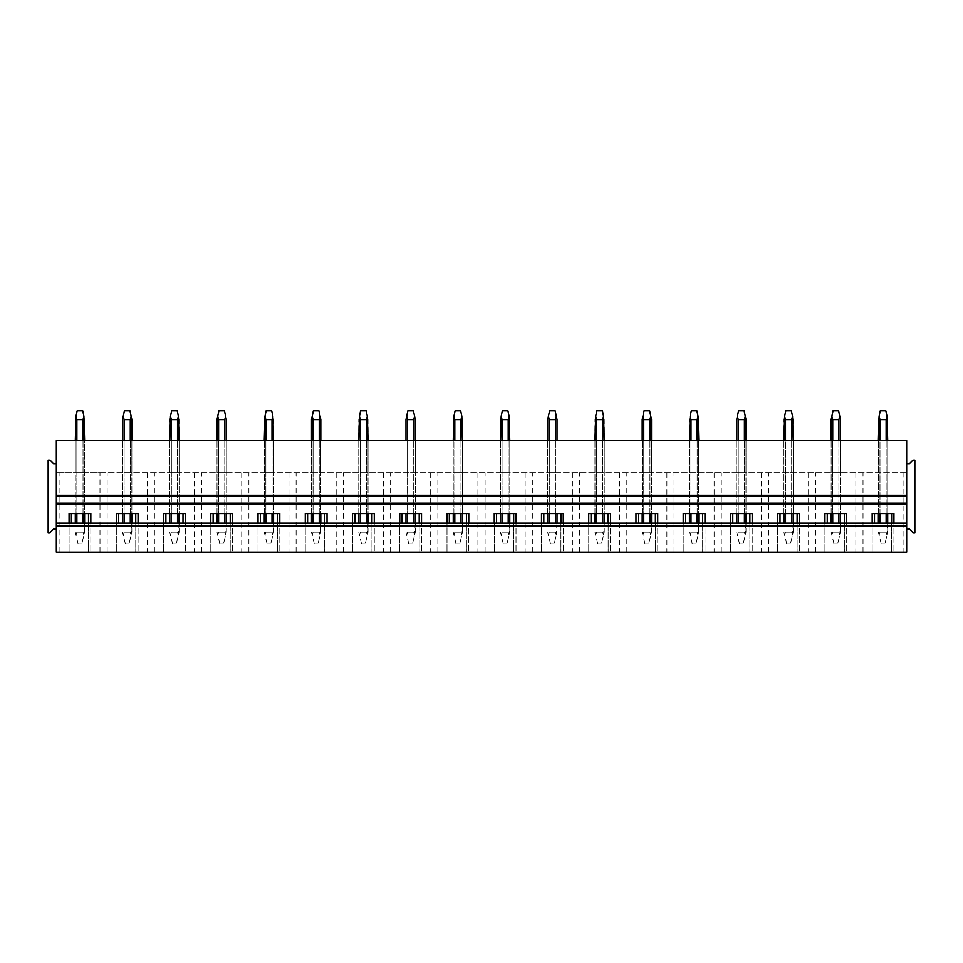 <?xml version="1.0" encoding="UTF-8"?>
<svg xmlns="http://www.w3.org/2000/svg" width="963" height="963" viewBox="0 0 963 963"><rect width="100%" height="100%" fill="white"/><g stroke="black" fill="none" stroke-linecap="round" stroke-linejoin="round"><path stroke-width="0.72" stroke-dasharray="4.82 3.61" d="M56.336 523.162L56.336 472.664L99.983 472.664L99.983 552.172L56.336 552.172L906.665 552.172L56.336 552.172L56.336 440.585L906.665 440.585L906.665 552.172L906.665 463.648L906.665 523.162L56.336 523.162L56.336 463.648L53.543 463.648L50.016 460.109L48.15 460.109L48.15 532.647L50.016 532.647L53.543 529.108L56.336 529.108L56.336 463.648M99.983 552.172L906.665 552.172L906.665 523.162M906.665 503.168L56.336 503.168M56.336 496.198L906.665 496.198M84.6 440.585L83.035 440.585L84.6 440.585L84.6 513.58M76.871 440.585L83.035 440.585L75.307 440.585L76.871 440.585L76.871 472.664L84.6 472.664L76.871 472.664L76.871 440.585L76.871 513.58M131.847 440.585L130.282 440.585L131.847 440.585L131.847 472.664L130.282 472.664L131.847 472.664L131.847 440.585L131.847 513.58M124.107 440.585L130.282 440.585L122.542 440.585L124.107 440.585L124.107 472.664L122.542 472.664L130.282 472.664L124.107 472.664L124.107 440.585L124.107 513.58M179.082 440.585L177.517 440.585L179.082 440.585L179.082 472.664L177.517 472.664L179.082 472.664L179.082 440.585L179.082 513.58M171.354 440.585L177.517 440.585L169.789 440.585L171.354 440.585L171.354 472.664L169.789 472.664L177.517 472.664L171.354 472.664L171.354 440.585L171.354 513.58M226.329 440.585L224.764 440.585L226.329 440.585L226.329 472.664L224.764 472.664L226.329 472.664L226.329 440.585L226.329 513.58M218.589 440.585L224.764 440.585L217.024 440.585L218.589 440.585L218.589 472.664L224.764 472.664L217.024 472.664L218.589 472.664L218.589 440.585L218.589 513.58M273.564 440.585L271.999 440.585L273.564 440.585L273.564 472.664L271.999 472.664L273.564 472.664L273.564 440.585L273.564 513.58M265.836 440.585L271.999 440.585L264.271 440.585L265.836 440.585L265.836 472.664L264.271 472.664L271.999 472.664L265.836 472.664L265.836 440.585L265.836 513.58M320.811 440.585L319.247 440.585L320.811 440.585L320.811 472.664L319.247 472.664L320.811 472.664L320.811 440.585L320.811 513.58M313.071 440.585L319.247 440.585L311.506 440.585L313.071 440.585L313.071 472.664L311.506 472.664L319.247 472.664L313.071 472.664L313.071 440.585L313.071 513.58M368.047 440.585L366.482 440.585L368.047 440.585L368.047 472.664L366.482 472.664L368.047 472.664L368.047 440.585L368.047 513.58M360.318 440.585L366.482 440.585L358.754 440.585L360.318 440.585L360.318 472.664L358.754 472.664L366.482 472.664L360.318 472.664L360.318 440.585L360.318 513.58M415.294 440.585L413.729 440.585L415.294 440.585L415.294 472.664L413.729 472.664L415.294 472.664L415.294 440.585L415.294 513.58M407.554 440.585L413.729 440.585L405.989 440.585L407.554 440.585L407.554 472.664L413.729 472.664L405.989 472.664L407.554 472.664L407.554 440.585L407.554 513.58M462.529 440.585L460.964 440.585L462.529 440.585L462.529 472.664L453.236 472.664L462.529 472.664L462.529 440.585L462.529 513.58M454.801 440.585L460.964 440.585L453.236 440.585L454.801 440.585L454.801 513.58M509.764 440.585L508.199 440.585L509.764 440.585L509.764 472.664L508.199 472.664L509.764 472.664L509.764 440.585L509.764 513.58M502.036 440.585L508.199 440.585L500.471 440.585L502.036 440.585L502.036 472.664L500.471 472.664L508.199 472.664L502.036 472.664L502.036 440.585L502.036 513.58M557.011 440.585L555.446 440.585L557.011 440.585L557.011 472.664L555.446 472.664L557.011 472.664L557.011 440.585L557.011 513.58M549.271 440.585L555.446 440.585L547.706 440.585L549.271 440.585L549.271 472.664L555.446 472.664L547.706 472.664L549.271 472.664L549.271 440.585L549.271 513.58M604.246 440.585L602.682 440.585L604.246 440.585L604.246 472.664L602.682 472.664L604.246 472.664L604.246 440.585L604.246 513.58M596.518 440.585L602.682 440.585L594.953 440.585L596.518 440.585L596.518 472.664L594.953 472.664L602.682 472.664L596.518 472.664L596.518 440.585L596.518 513.58M651.494 440.585L649.929 440.585L651.494 440.585L651.494 472.664L649.929 472.664L651.494 472.664L651.494 440.585L651.494 513.58M643.753 440.585L649.929 440.585L642.189 440.585L643.753 440.585L643.753 472.664L642.189 472.664L649.929 472.664L643.753 472.664L643.753 440.585L643.753 513.58M698.729 440.585L697.164 440.585L698.729 440.585L698.729 472.664L697.164 472.664L698.729 472.664L698.729 440.585L698.729 513.58M691.001 440.585L697.164 440.585L689.436 440.585L691.001 440.585L691.001 472.664L689.436 472.664L697.164 472.664L691.001 472.664L691.001 440.585L691.001 513.58M745.976 440.585L744.411 440.585L745.976 440.585L745.976 472.664L744.411 472.664L745.976 472.664L745.976 440.585L745.976 513.58M738.236 440.585L744.411 440.585L736.671 440.585L738.236 440.585L738.236 472.664L736.671 472.664L744.411 472.664L738.236 472.664L738.236 440.585L738.236 513.58M793.211 440.585L791.646 440.585L793.211 440.585L793.211 472.664L783.918 472.664L793.211 472.664L793.211 440.585L793.211 513.58M785.483 440.585L791.646 440.585L783.918 440.585L785.483 440.585L785.483 513.58M840.458 440.585L838.893 440.585L840.458 440.585L840.458 472.664L838.893 472.664L840.458 472.664L840.458 440.585L840.458 513.58M832.718 440.585L838.893 440.585L831.153 440.585L832.718 440.585L832.718 472.664L831.153 472.664L838.893 472.664L832.718 472.664L832.718 440.585L832.718 513.58M887.693 440.585L886.129 440.585L887.693 440.585L887.693 472.664L878.4 472.664L887.693 472.664L887.693 440.585L887.693 513.58M879.965 440.585L886.129 440.585L878.4 440.585L879.965 440.585L879.965 513.58M83.035 440.585L83.035 513.58M75.307 472.664L76.871 472.664L75.307 472.664L75.307 440.585L75.307 472.664M56.336 529.108L56.336 472.664L906.665 472.664L903.077 472.664L903.077 552.172M99.983 472.664L903.077 472.664M59.923 552.172L59.923 472.664M88.512 523.162L88.512 552.172L88.512 513.58L69.071 513.58L69.071 552.172L69.071 523.162M71.394 523.162L71.394 513.58M906.665 529.108L906.665 472.664L906.665 529.108L909.457 529.108L912.984 532.647L914.85 532.647L914.85 460.109L912.984 460.109L909.457 463.648L906.665 463.648M891.606 523.162L891.606 552.172L891.606 513.58L872.165 513.58L872.165 552.172L872.165 523.162M874.488 523.162L874.488 513.58M844.358 523.162L844.358 552.172L844.358 513.58L824.93 513.58L824.93 552.172L824.93 523.162M827.253 523.162L827.253 513.58M797.123 523.162L797.123 552.172L797.123 513.58L777.683 513.58L777.683 552.172L777.683 523.162M780.006 523.162L780.006 513.58M749.876 523.162L749.876 552.172L749.876 513.58L730.448 513.58L730.448 552.172L730.448 523.162M732.771 523.162L732.771 513.58M702.641 523.162L702.641 552.172L702.641 513.58L683.2 513.58L683.2 552.172L683.2 523.162M685.524 523.162L685.524 513.58M655.394 523.162L655.394 552.172L655.394 513.58L635.965 513.58L635.965 552.172L635.965 523.162M638.288 523.162L638.288 513.58M608.159 523.162L608.159 552.172L608.159 513.58L588.718 513.58L588.718 552.172L588.718 523.162M591.041 523.162L591.041 513.58M560.911 523.162L560.911 552.172L560.911 513.58L541.483 513.58L541.483 552.172L541.483 523.162M543.806 523.162L543.806 513.58M513.676 523.162L513.676 552.172L513.676 513.58L494.236 513.58L494.236 552.172L494.236 523.162M496.571 523.162L496.571 513.58M466.429 523.162L466.429 552.172L466.429 513.58L447.001 513.58L447.001 552.172L447.001 523.162M449.324 523.162L449.324 513.58M419.194 523.162L419.194 552.172L419.194 513.58L399.753 513.58L399.753 552.172L399.753 523.162M402.089 523.162L402.089 513.58M371.959 523.162L371.959 552.172L371.959 513.58L352.518 513.58L352.518 552.172L352.518 523.162M354.841 523.162L354.841 513.58M324.712 523.162L324.712 552.172L324.712 513.58L305.283 513.58L305.283 552.172L305.283 523.162M307.606 523.162L307.606 513.58M277.476 523.162L277.476 552.172L277.476 513.58L258.036 513.58L258.036 552.172L258.036 523.162M260.359 523.162L260.359 513.58M230.229 523.162L230.229 552.172L230.229 513.58L210.801 513.58L210.801 552.172L210.801 523.162M213.124 523.162L213.124 513.58M182.994 523.162L182.994 552.172L182.994 513.58L163.554 513.58L163.554 552.172L163.554 523.162M165.877 523.162L165.877 513.58M135.747 523.162L135.747 552.172L135.747 513.58L116.318 513.58L116.318 552.172L116.318 523.162M118.642 523.162L118.642 513.58M107.158 552.172L107.158 472.664M88.512 513.58L90.835 513.58L90.835 552.172L90.835 523.162M130.282 440.585L130.282 513.58M122.542 440.585L122.542 513.58M147.231 472.664L147.231 552.172M154.405 552.172L154.405 472.664M135.747 513.58L138.07 513.58L138.07 552.172L138.07 523.162M177.517 440.585L177.517 513.58M169.789 440.585L169.789 513.58M194.466 472.664L194.466 552.172M201.64 552.172L201.64 472.664M182.994 513.58L185.317 513.58L185.317 552.172L185.317 523.162M224.764 440.585L224.764 513.58M217.024 440.585L217.024 513.58M241.713 472.664L241.713 552.172M248.887 552.172L248.887 472.664M230.229 513.58L232.552 513.58L232.552 552.172L232.552 523.162M271.999 440.585L271.999 513.58M264.271 440.585L264.271 513.58M288.948 472.664L288.948 552.172M296.123 552.172L296.123 472.664M277.476 513.58L279.8 513.58L279.8 552.172L279.8 523.162M319.247 440.585L319.247 513.58M311.506 440.585L311.506 513.58M336.183 472.664L336.183 552.172M343.37 552.172L343.37 472.664M324.712 513.58L327.035 513.58L327.035 552.172L327.035 523.162M366.482 440.585L366.482 513.58M358.754 440.585L358.754 513.58M383.43 472.664L383.43 552.172M390.605 552.172L390.605 472.664M371.959 513.58L374.282 513.58L374.282 552.172L374.282 523.162M413.729 440.585L413.729 513.58M405.989 440.585L405.989 513.58M430.666 472.664L430.666 552.172M437.852 552.172L437.852 472.664M419.194 513.58L421.517 513.58L421.517 552.172L421.517 523.162M460.964 440.585L460.964 513.58M453.236 440.585L453.236 513.58M477.913 472.664L477.913 552.172M485.087 552.172L485.087 472.664M466.429 513.58L468.764 513.58L468.764 552.172L468.764 523.162M508.199 440.585L508.199 513.58M500.471 440.585L500.471 513.58M525.148 472.664L525.148 552.172M532.334 552.172L532.334 472.664M513.676 513.58L515.999 513.58L515.999 552.172L515.999 523.162M555.446 440.585L555.446 513.58M547.706 440.585L547.706 513.58M572.395 472.664L572.395 552.172M579.57 552.172L579.57 472.664M560.911 513.58L563.247 513.58L563.247 552.172L563.247 523.162M602.682 440.585L602.682 513.58M594.953 440.585L594.953 513.58M619.63 472.664L619.63 552.172M626.817 552.172L626.817 472.664M608.159 513.58L610.482 513.58L610.482 552.172L610.482 523.162M649.929 440.585L649.929 513.58M642.189 440.585L642.189 513.58M666.878 472.664L666.878 552.172M674.052 552.172L674.052 472.664M655.394 513.58L657.717 513.58L657.717 552.172L657.717 523.162M697.164 440.585L697.164 513.58M689.436 440.585L689.436 513.58M714.113 472.664L714.113 552.172M721.287 552.172L721.287 472.664M702.641 513.58L704.964 513.58L704.964 552.172L704.964 523.162M744.411 440.585L744.411 513.58M736.671 440.585L736.671 513.58M761.36 472.664L761.36 552.172M768.534 552.172L768.534 472.664M749.876 513.58L752.199 513.58L752.199 552.172L752.199 523.162M791.646 440.585L791.646 513.58M783.918 440.585L783.918 513.58M808.595 472.664L808.595 552.172M815.769 552.172L815.769 472.664M797.123 513.58L799.446 513.58L799.446 552.172L799.446 523.162M838.893 440.585L838.893 513.58M831.153 440.585L831.153 513.58M855.842 472.664L855.842 552.172M863.017 552.172L863.017 472.664M844.358 513.58L846.682 513.58L846.682 552.172L846.682 523.162M886.129 440.585L886.129 513.58M878.4 440.585L878.4 513.58M891.606 513.58L893.929 513.58L893.929 552.172L893.929 523.162M78.099 543.806L75.307 532.178L76.005 535.115L76.871 532.178L76.005 535.115L78.099 543.806L81.819 543.806L78.099 543.806M83.035 523.162L83.035 419.627L83.901 416.269L84.6 419.627L84.6 532.178L81.819 543.806L83.901 535.115L83.035 532.178L76.871 532.178L83.035 532.178L83.901 535.115L84.6 523.162M75.307 523.162L75.307 419.627L76.005 416.269L76.871 419.627L76.871 523.162M75.307 513.58L75.307 440.585M76.871 419.627L83.035 419.627M83.901 416.269L82.758 410.828L77.16 410.828L76.005 416.269M125.334 543.806L122.542 532.178L123.252 535.115L124.107 532.178L123.252 535.115L125.334 543.806L129.054 543.806L125.334 543.806M130.282 523.162L130.282 419.627L131.137 416.269L131.847 419.627L131.847 532.178L129.054 543.806L131.137 535.115L130.282 532.178L124.107 532.178L130.282 532.178L131.137 535.115L131.847 523.162M122.542 523.162L122.542 419.627L123.252 416.269L124.107 419.627L124.107 523.162M124.107 419.627L130.282 419.627M131.137 416.269L129.993 410.828L124.396 410.828L123.252 416.269M172.57 543.806L169.789 532.178L170.487 535.115L171.354 532.178L170.487 535.115L172.57 543.806L176.289 543.806L172.57 543.806M177.517 523.162L177.517 419.627L178.384 416.269L179.082 419.627L179.082 532.178L176.289 543.806L178.384 535.115L177.517 532.178L171.354 532.178L177.517 532.178L178.384 535.115L179.082 523.162M169.789 523.162L169.789 419.627L170.487 416.269L171.354 419.627L171.354 523.162M171.354 419.627L177.517 419.627M178.384 416.269L177.24 410.828L171.631 410.828L170.487 416.269M219.817 543.806L217.024 532.178L217.734 535.115L218.589 532.178L217.734 535.115L219.817 543.806L223.536 543.806L219.817 543.806M224.764 523.162L224.764 419.627L225.619 416.269L226.329 419.627L226.329 532.178L223.536 543.806L225.619 535.115L224.764 532.178L218.589 532.178L224.764 532.178L225.619 535.115L226.329 523.162M217.024 523.162L217.024 419.627L217.734 416.269L218.589 419.627L218.589 523.162M218.589 419.627L224.764 419.627M225.619 416.269L224.475 410.828L218.878 410.828L217.734 416.269M267.052 543.806L264.271 532.178L264.969 535.115L265.836 532.178L264.969 535.115L267.052 543.806L270.772 543.806L267.052 543.806M271.999 523.162L271.999 419.627L272.866 416.269L273.564 419.627L273.564 532.178L270.772 543.806L272.866 535.115L271.999 532.178L265.836 532.178L271.999 532.178L272.866 535.115L273.564 523.162M264.271 523.162L264.271 419.627L264.969 416.269L265.836 419.627L265.836 523.162M265.836 419.627L271.999 419.627M272.866 416.269L271.71 410.828L266.113 410.828L264.969 416.269M314.299 543.806L311.506 532.178L312.217 535.115L313.071 532.178L312.217 535.115L314.299 543.806L318.019 543.806L314.299 543.806M319.247 523.162L319.247 419.627L320.101 416.269L320.811 419.627L320.811 532.178L318.019 543.806L320.101 535.115L319.247 532.178L313.071 532.178L319.247 532.178L320.101 535.115L320.811 523.162M311.506 523.162L311.506 419.627L312.217 416.269L313.071 419.627L313.071 523.162M313.071 419.627L319.247 419.627M320.101 416.269L318.958 410.828L313.36 410.828L312.217 416.269M361.534 543.806L358.754 532.178L359.452 535.115L360.318 532.178L359.452 535.115L361.534 543.806L365.254 543.806L361.534 543.806M366.482 523.162L366.482 419.627L367.348 416.269L368.047 419.627L368.047 532.178L365.254 543.806L367.348 535.115L366.482 532.178L360.318 532.178L366.482 532.178L367.348 535.115L368.047 523.162M358.754 523.162L358.754 419.627L359.452 416.269L360.318 419.627L360.318 523.162M360.318 419.627L366.482 419.627M367.348 416.269L366.193 410.828L360.595 410.828L359.452 416.269M408.781 543.806L405.989 532.178L406.699 535.115L407.554 532.178L406.699 535.115L408.781 543.806L412.501 543.806L408.781 543.806M413.729 523.162L413.729 419.627L414.584 416.269L415.294 419.627L415.294 532.178L412.501 543.806L414.584 535.115L413.729 532.178L407.554 532.178L413.729 532.178L414.584 535.115L415.294 523.162M405.989 523.162L405.989 419.627L406.699 416.269L407.554 419.627L407.554 523.162M407.554 419.627L413.729 419.627M414.584 416.269L413.44 410.828L407.843 410.828L406.699 416.269M456.017 543.806L453.236 532.178L453.934 535.115L454.801 532.178L453.934 535.115L456.017 543.806L459.736 543.806L456.017 543.806M460.964 523.162L460.964 419.627L461.831 416.269L462.529 419.627L462.529 532.178L459.736 543.806L461.831 535.115L460.964 532.178L454.801 532.178L460.964 532.178L461.831 535.115L462.529 523.162M453.236 523.162L453.236 419.627L453.934 416.269L454.801 419.627L454.801 523.162M454.801 419.627L460.964 419.627M461.831 416.269L460.675 410.828L455.078 410.828L453.934 416.269M503.264 543.806L500.471 532.178L501.169 535.115L502.036 532.178L501.169 535.115L503.264 543.806L506.983 543.806L503.264 543.806M508.199 523.162L508.199 419.627L509.066 416.269L509.764 419.627L509.764 532.178L506.983 543.806L509.066 535.115L508.199 532.178L502.036 532.178L508.199 532.178L509.066 535.115L509.764 523.162M500.471 523.162L500.471 419.627L501.169 416.269L502.036 419.627L502.036 523.162M502.036 419.627L508.199 419.627M509.066 416.269L507.922 410.828L502.325 410.828L501.169 416.269M550.499 543.806L547.706 532.178L548.416 535.115L549.271 532.178L548.416 535.115L550.499 543.806L554.219 543.806L550.499 543.806M555.446 523.162L555.446 419.627L556.301 416.269L557.011 419.627L557.011 532.178L554.219 543.806L556.301 535.115L555.446 532.178L549.271 532.178L555.446 532.178L556.301 535.115L557.011 523.162M547.706 523.162L547.706 419.627L548.416 416.269L549.271 419.627L549.271 523.162M549.271 419.627L555.446 419.627M556.301 416.269L555.157 410.828L549.56 410.828L548.416 416.269M597.746 543.806L594.953 532.178L595.652 535.115L596.518 532.178L595.652 535.115L597.746 543.806L601.466 543.806L597.746 543.806M602.682 523.162L602.682 419.627L603.548 416.269L604.246 419.627L604.246 532.178L601.466 543.806L603.548 535.115L602.682 532.178L596.518 532.178L602.682 532.178L603.548 535.115L604.246 523.162M594.953 523.162L594.953 419.627L595.652 416.269L596.518 419.627L596.518 523.162M596.518 419.627L602.682 419.627M603.548 416.269L602.405 410.828L596.807 410.828L595.652 416.269M644.981 543.806L642.189 532.178L642.899 535.115L643.753 532.178L642.899 535.115L644.981 543.806L648.701 543.806L644.981 543.806M649.929 523.162L649.929 419.627L650.783 416.269L651.494 419.627L651.494 532.178L648.701 543.806L650.783 535.115L649.929 532.178L643.753 532.178L649.929 532.178L650.783 535.115L651.494 523.162M642.189 523.162L642.189 419.627L642.899 416.269L643.753 419.627L643.753 523.162M643.753 419.627L649.929 419.627M650.783 416.269L649.64 410.828L644.042 410.828L642.899 416.269M692.228 543.806L689.436 532.178L690.134 535.115L691.001 532.178L690.134 535.115L692.228 543.806L695.948 543.806L692.228 543.806M697.164 523.162L697.164 419.627L698.031 416.269L698.729 419.627L698.729 532.178L695.948 543.806L698.031 535.115L697.164 532.178L691.001 532.178L697.164 532.178L698.031 535.115L698.729 523.162M689.436 523.162L689.436 419.627L690.134 416.269L691.001 419.627L691.001 523.162M691.001 419.627L697.164 419.627M698.031 416.269L696.887 410.828L691.29 410.828L690.134 416.269M739.464 543.806L736.671 532.178L737.381 535.115L738.236 532.178L737.381 535.115L739.464 543.806L743.183 543.806L739.464 543.806M744.411 523.162L744.411 419.627L745.266 416.269L745.976 419.627L745.976 532.178L743.183 543.806L745.266 535.115L744.411 532.178L738.236 532.178L744.411 532.178L745.266 535.115L745.976 523.162M736.671 523.162L736.671 419.627L737.381 416.269L738.236 419.627L738.236 523.162M738.236 419.627L744.411 419.627M745.266 416.269L744.122 410.828L738.525 410.828L737.381 416.269M786.711 543.806L783.918 532.178L784.616 535.115L785.483 532.178L784.616 535.115L786.711 543.806L790.43 543.806L786.711 543.806M791.646 523.162L791.646 419.627L792.513 416.269L793.211 419.627L793.211 532.178L790.43 543.806L792.513 535.115L791.646 532.178L785.483 532.178L791.646 532.178L792.513 535.115L793.211 523.162M783.918 523.162L783.918 419.627L784.616 416.269L785.483 419.627L785.483 523.162M785.483 419.627L791.646 419.627M792.513 416.269L791.369 410.828L785.76 410.828L784.616 416.269M833.946 543.806L831.153 532.178L831.863 535.115L832.718 532.178L831.863 535.115L833.946 543.806L837.666 543.806L833.946 543.806M838.893 523.162L838.893 419.627L839.748 416.269L840.458 419.627L840.458 532.178L837.666 543.806L839.748 535.115L838.893 532.178L832.718 532.178L838.893 532.178L839.748 535.115L840.458 523.162M831.153 523.162L831.153 419.627L831.863 416.269L832.718 419.627L832.718 523.162M832.718 419.627L838.893 419.627M839.748 416.269L838.604 410.828L833.007 410.828L831.863 416.269M881.181 543.806L878.4 532.178L879.099 535.115L879.965 532.178L879.099 535.115L881.181 543.806L884.901 543.806L881.181 543.806M886.129 523.162L886.129 419.627L886.995 416.269L887.693 419.627L887.693 532.178L884.901 543.806L886.995 535.115L886.129 532.178L879.965 532.178L886.129 532.178L886.995 535.115L887.693 523.162M878.4 523.162L878.4 419.627L879.099 416.269L879.965 419.627L879.965 523.162M879.965 419.627L886.129 419.627M886.995 416.269L885.84 410.828L880.242 410.828L879.099 416.269"/><path stroke-width="1.44" d="M56.336 523.162L56.336 552.172L906.665 552.172L906.665 503.168L56.336 503.168L56.336 523.162L906.665 523.162M56.336 526.135L906.665 526.135M116.318 523.162L116.318 513.58L138.07 513.58L138.07 523.162M163.554 523.162L163.554 513.58L185.317 513.58L185.317 523.162M210.801 523.162L210.801 513.58L232.552 513.58L232.552 523.162M258.036 523.162L258.036 513.58L279.8 513.58L279.8 523.162M305.283 523.162L305.283 513.58L327.035 513.58L327.035 523.162M352.518 523.162L352.518 513.58L374.282 513.58L374.282 523.162M399.753 523.162L399.753 513.58L421.517 513.58L421.517 523.162M447.001 523.162L447.001 513.58L468.764 513.58L468.764 523.162M494.236 523.162L494.236 513.58L515.999 513.58L515.999 523.162M541.483 523.162L541.483 513.58L563.247 513.58L563.247 523.162M588.718 523.162L588.718 513.58L610.482 513.58L610.482 523.162M635.965 523.162L635.965 513.58L657.717 513.58L657.717 523.162M683.2 523.162L683.2 513.58L704.964 513.58L704.964 523.162M730.448 523.162L730.448 513.58L752.199 513.58L752.199 523.162M777.683 523.162L777.683 513.58L799.446 513.58L799.446 523.162M824.93 523.162L824.93 513.58L846.682 513.58L846.682 523.162M872.165 523.162L872.165 513.58L893.929 513.58L893.929 523.162M69.071 523.162L69.071 513.58L90.835 513.58L90.835 523.162M906.665 529.108L909.457 529.108L912.984 532.647L914.85 532.647L914.85 460.109L912.984 460.109L909.457 463.648L906.665 463.648L906.665 440.585L56.336 440.585L56.336 496.198L906.665 496.198L906.665 503.168M56.336 496.198L56.336 503.168M906.665 463.648L906.665 496.198M71.394 523.162L71.394 513.58M88.512 523.162L88.512 513.58M118.642 523.162L118.642 513.58M135.747 523.162L135.747 513.58M165.877 523.162L165.877 513.58M182.994 523.162L182.994 513.58M213.124 523.162L213.124 513.58M230.229 523.162L230.229 513.58M260.359 523.162L260.359 513.58M277.476 523.162L277.476 513.58M307.606 523.162L307.606 513.58M324.712 523.162L324.712 513.58M354.841 523.162L354.841 513.58M371.959 523.162L371.959 513.58M402.089 523.162L402.089 513.58M419.194 523.162L419.194 513.58M449.324 523.162L449.324 513.58M466.429 523.162L466.429 513.58M496.571 523.162L496.571 513.58M513.676 523.162L513.676 513.58M543.806 523.162L543.806 513.58M560.911 523.162L560.911 513.58M591.041 523.162L591.041 513.58M608.159 523.162L608.159 513.58M638.288 523.162L638.288 513.58M655.394 523.162L655.394 513.58M685.524 523.162L685.524 513.58M702.641 523.162L702.641 513.58M732.771 523.162L732.771 513.58M749.876 523.162L749.876 513.58M780.006 523.162L780.006 513.58M797.123 523.162L797.123 513.58M827.253 523.162L827.253 513.58M844.358 523.162L844.358 513.58M874.488 523.162L874.488 513.58M891.606 523.162L891.606 513.58M56.336 463.648L53.543 463.648L50.016 460.109L48.15 460.109L48.15 532.647L50.016 532.647L53.543 529.108L56.336 529.108M76.871 523.162L76.871 513.58M76.871 440.585L76.871 419.627L76.005 416.269L75.307 440.585M83.035 523.162L83.035 513.58M83.035 440.585L83.035 419.627L76.871 419.627M75.307 523.162L75.307 513.58M83.035 419.627L83.901 416.269L82.758 410.828L77.16 410.828L76.005 416.269M84.6 523.162L84.6 513.58M84.6 440.585L83.901 416.269M124.107 523.162L124.107 513.58M124.107 440.585L124.107 419.627L123.252 416.269L122.542 419.627L122.542 440.585M130.282 523.162L130.282 513.58M130.282 440.585L130.282 419.627L124.107 419.627M122.542 523.162L122.542 513.58M130.282 419.627L131.137 416.269L129.993 410.828L124.396 410.828L123.252 416.269M131.847 523.162L131.847 513.58M131.847 440.585L131.847 419.627L131.137 416.269M171.354 523.162L171.354 513.58M171.354 440.585L171.354 419.627L170.487 416.269L169.789 440.585M177.517 523.162L177.517 513.58M177.517 440.585L177.517 419.627L171.354 419.627M169.789 523.162L169.789 513.58M177.517 419.627L178.384 416.269L177.24 410.828L171.631 410.828L170.487 416.269M179.082 523.162L179.082 513.58M179.082 440.585L178.384 416.269M218.589 523.162L218.589 513.58M218.589 440.585L218.589 419.627L217.734 416.269L217.024 419.627L217.024 440.585M224.764 523.162L224.764 513.58M224.764 440.585L224.764 419.627L218.589 419.627M217.024 523.162L217.024 513.58M224.764 419.627L225.619 416.269L224.475 410.828L218.878 410.828L217.734 416.269M226.329 523.162L226.329 513.58M226.329 440.585L226.329 419.627L225.619 416.269M265.836 523.162L265.836 513.58M265.836 440.585L265.836 419.627L264.969 416.269L264.271 440.585M271.999 523.162L271.999 513.58M271.999 440.585L271.999 419.627L265.836 419.627M264.271 523.162L264.271 513.58M271.999 419.627L272.866 416.269L271.71 410.828L266.113 410.828L264.969 416.269M273.564 523.162L273.564 513.58M273.564 440.585L272.866 416.269M313.071 523.162L313.071 513.58M313.071 440.585L313.071 419.627L312.217 416.269L311.506 419.627L311.506 440.585M319.247 523.162L319.247 513.58M319.247 440.585L319.247 419.627L313.071 419.627M311.506 523.162L311.506 513.58M319.247 419.627L320.101 416.269L318.958 410.828L313.36 410.828L312.217 416.269M320.811 523.162L320.811 513.58M320.811 440.585L320.811 419.627L320.101 416.269M360.318 523.162L360.318 513.58M360.318 440.585L360.318 419.627L359.452 416.269L358.754 440.585M366.482 523.162L366.482 513.58M366.482 440.585L366.482 419.627L360.318 419.627M358.754 523.162L358.754 513.58M366.482 419.627L367.348 416.269L366.193 410.828L360.595 410.828L359.452 416.269M368.047 523.162L368.047 513.58M368.047 440.585L367.348 416.269M407.554 523.162L407.554 513.58M407.554 440.585L407.554 419.627L406.699 416.269L405.989 419.627L405.989 440.585M413.729 523.162L413.729 513.58M413.729 440.585L413.729 419.627L407.554 419.627M405.989 523.162L405.989 513.58M413.729 419.627L414.584 416.269L413.44 410.828L407.843 410.828L406.699 416.269M415.294 523.162L415.294 513.58M415.294 440.585L415.294 419.627L414.584 416.269M454.801 523.162L454.801 513.58M454.801 440.585L454.801 419.627L453.934 416.269L453.236 440.585M460.964 523.162L460.964 513.58M460.964 440.585L460.964 419.627L454.801 419.627M453.236 523.162L453.236 513.58M460.964 419.627L461.831 416.269L460.675 410.828L455.078 410.828L453.934 416.269M462.529 523.162L462.529 513.58M462.529 440.585L461.831 416.269M502.036 523.162L502.036 513.58M502.036 440.585L502.036 419.627L501.169 416.269L500.471 440.585M508.199 523.162L508.199 513.58M508.199 440.585L508.199 419.627L502.036 419.627M500.471 523.162L500.471 513.58M508.199 419.627L509.066 416.269L507.922 410.828L502.325 410.828L501.169 416.269M509.764 523.162L509.764 513.58M509.764 440.585L509.066 416.269M549.271 523.162L549.271 513.58M549.271 440.585L549.271 419.627L548.416 416.269L547.706 419.627L547.706 440.585M555.446 523.162L555.446 513.58M555.446 440.585L555.446 419.627L549.271 419.627M547.706 523.162L547.706 513.58M555.446 419.627L556.301 416.269L555.157 410.828L549.56 410.828L548.416 416.269M557.011 523.162L557.011 513.58M557.011 440.585L557.011 419.627L556.301 416.269M596.518 523.162L596.518 513.58M596.518 440.585L596.518 419.627L595.652 416.269L594.953 440.585M602.682 523.162L602.682 513.58M602.682 440.585L602.682 419.627L596.518 419.627M594.953 523.162L594.953 513.58M602.682 419.627L603.548 416.269L602.405 410.828L596.807 410.828L595.652 416.269M604.246 523.162L604.246 513.58M604.246 440.585L603.548 416.269M643.753 523.162L643.753 513.58M643.753 440.585L643.753 419.627L642.899 416.269L642.189 419.627L642.189 440.585M649.929 523.162L649.929 513.58M649.929 440.585L649.929 419.627L643.753 419.627M642.189 523.162L642.189 513.58M649.929 419.627L650.783 416.269L649.64 410.828L644.042 410.828L642.899 416.269M651.494 523.162L651.494 513.58M651.494 440.585L651.494 419.627L650.783 416.269M691.001 523.162L691.001 513.58M691.001 440.585L691.001 419.627L690.134 416.269L689.436 440.585M697.164 523.162L697.164 513.58M697.164 440.585L697.164 419.627L691.001 419.627M689.436 523.162L689.436 513.58M697.164 419.627L698.031 416.269L696.887 410.828L691.29 410.828L690.134 416.269M698.729 523.162L698.729 513.58M698.729 440.585L698.031 416.269M738.236 523.162L738.236 513.58M738.236 440.585L738.236 419.627L737.381 416.269L736.671 419.627L736.671 440.585M744.411 523.162L744.411 513.58M744.411 440.585L744.411 419.627L738.236 419.627M736.671 523.162L736.671 513.58M744.411 419.627L745.266 416.269L744.122 410.828L738.525 410.828L737.381 416.269M745.976 523.162L745.976 513.58M745.976 440.585L745.976 419.627L745.266 416.269M785.483 523.162L785.483 513.58M785.483 440.585L785.483 419.627L784.616 416.269L783.918 440.585M791.646 523.162L791.646 513.58M791.646 440.585L791.646 419.627L785.483 419.627M783.918 523.162L783.918 513.58M791.646 419.627L792.513 416.269L791.369 410.828L785.76 410.828L784.616 416.269M793.211 523.162L793.211 513.58M793.211 440.585L792.513 416.269M832.718 523.162L832.718 513.58M832.718 440.585L832.718 419.627L831.863 416.269L831.153 419.627L831.153 440.585M838.893 523.162L838.893 513.58M838.893 440.585L838.893 419.627L832.718 419.627M831.153 523.162L831.153 513.58M838.893 419.627L839.748 416.269L838.604 410.828L833.007 410.828L831.863 416.269M840.458 523.162L840.458 513.58M840.458 440.585L840.458 419.627L839.748 416.269M879.965 523.162L879.965 513.58M879.965 440.585L879.965 419.627L879.099 416.269L878.4 440.585M886.129 523.162L886.129 513.58M886.129 440.585L886.129 419.627L879.965 419.627M878.4 523.162L878.4 513.58M886.129 419.627L886.995 416.269L885.84 410.828L880.242 410.828L879.099 416.269M887.693 523.162L887.693 513.58M887.693 440.585L886.995 416.269M56.336 504.094L906.665 504.094M906.665 495.259L56.336 495.259"/></g></svg>
